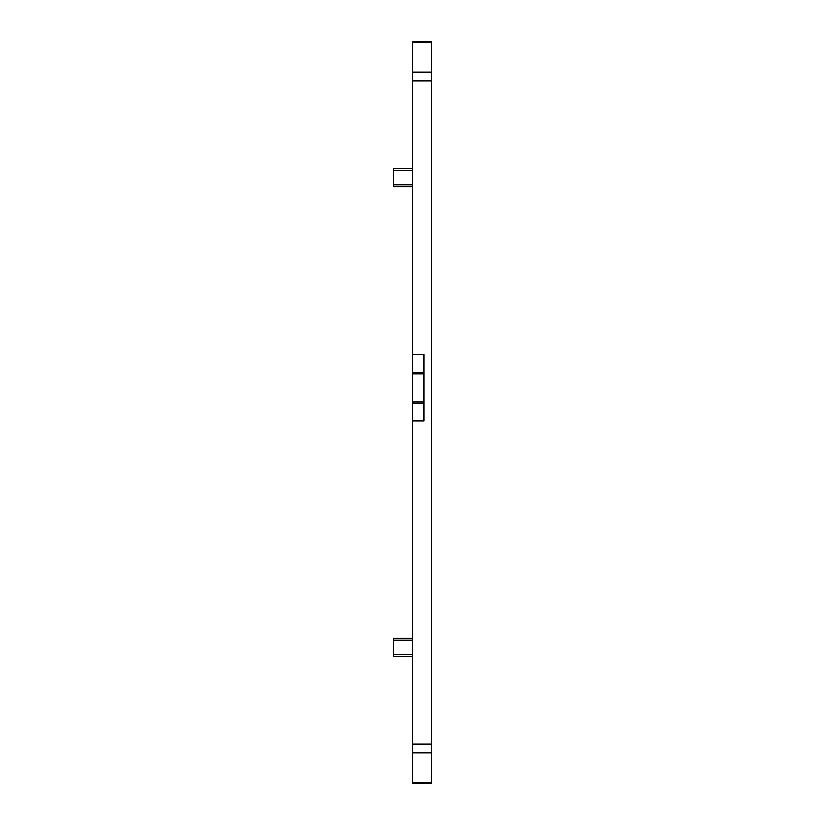 <?xml version="1.0" encoding="UTF-8"?>
<svg xmlns="http://www.w3.org/2000/svg" width="825" height="825" viewBox="0 0 825 825"><rect width="100%" height="100%" fill="white"/><g stroke="black" fill="none" stroke-linecap="round" stroke-linejoin="round"><path stroke-width="1.24" d="M412.737 186.842L393.484 186.842L393.484 168.527L412.737 168.527M412.737 41.962L412.737 783.75L431.516 783.75L431.516 41.25L412.737 41.25L412.737 41.962L431.516 41.962M412.737 354.678L424.009 354.678L424.009 421.018L412.737 421.018M393.484 656.473L412.737 656.473L393.484 656.473L393.484 638.158L412.737 638.158M424.009 373.756L412.737 373.756M412.737 401.93L424.009 401.93L412.737 401.93M412.737 184.955L393.484 184.955M412.737 170.404L393.484 170.404M412.737 744.232L431.516 744.232M412.737 752.916L431.516 752.916M412.737 783.038L431.516 783.038M412.737 72.084L431.516 72.084M412.737 80.767L431.516 80.767M412.737 654.596L393.484 654.596M412.737 640.045L393.484 640.045M424.009 372.261L412.737 372.261M424.009 403.435L412.737 403.435"/></g></svg>
